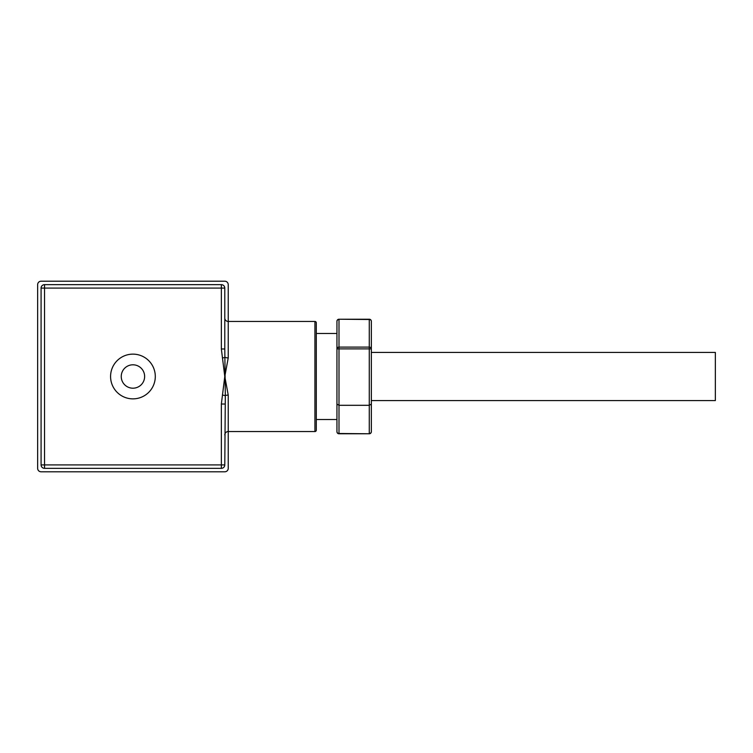 <?xml version="1.0" encoding="UTF-8"?>
<svg xmlns="http://www.w3.org/2000/svg" width="753" height="753" viewBox="0 0 753 753"><rect width="100%" height="100%" fill="white"/><g stroke="black" fill="none" stroke-linecap="round" stroke-linejoin="round"><path stroke-width="1.13" d="M371.342 321.286A2.061 1.788 180 0 0 369.271 319.498L369.271 319.225A2.061 2.061 0 0 1 371.342 321.286L371.342 352.423L715.35 352.423L715.35 400.577L371.342 400.577L371.342 405.396M132.942 354.136A22.364 22.364 0 0 0 110.578 376.5A22.364 22.364 0 0 0 132.942 398.864A22.364 22.364 0 0 0 155.297 376.5A22.364 22.364 0 0 0 132.942 354.136M132.942 364.8A11.7 11.7 0 0 0 121.242 376.5A11.7 11.7 0 0 0 132.942 388.2A11.7 11.7 0 0 0 144.632 376.5A11.7 11.7 0 0 0 132.942 364.8M371.342 404.107L369.271 405.302L339.001 405.302L339.001 433.775L369.271 433.775A2.061 2.061 0 0 0 371.342 431.714L371.342 347.604M316.298 333.494L336.939 333.494L336.939 419.506L316.298 419.506M224.789 434.98A3.436 3.436 0 0 1 228.234 431.544L314.923 431.544A1.374 1.374 0 0 0 316.298 430.17L316.298 322.83A1.374 1.374 0 0 0 314.923 321.456L228.234 321.456L228.234 357.901L224.789 376.5L228.234 395.099L228.234 468.347A3.436 3.436 0 0 1 224.789 471.792L41.086 471.792A3.436 3.436 0 0 1 37.65 468.347L37.65 284.653A3.436 3.436 0 0 1 41.086 281.208L224.789 281.208A3.436 3.436 0 0 1 228.234 284.653L228.234 321.456A3.436 3.436 0 0 1 224.789 318.02M222.399 395.024L225.316 395.645L224.789 464.912A3.436 3.436 0 0 1 221.354 468.347L44.531 468.347L44.531 464.912L221.354 464.912L221.354 404.022L224.789 376.5L221.354 348.978L224.789 348.978L225.316 395.645A3.436 1.167 180 0 1 228.234 395.099L228.234 431.544M221.354 348.978L221.354 288.088L44.531 288.088L44.531 464.912L41.086 464.912A3.436 3.436 0 0 0 44.531 468.347A3.436 3.436 0 0 1 41.086 464.912L41.086 288.088A3.436 3.436 0 0 1 44.531 284.653L221.354 284.653A3.436 3.436 0 0 1 224.789 288.088L224.789 348.978M222.399 357.976L225.316 357.355A3.436 1.167 180 0 0 228.234 357.901M224.789 404.022L221.354 404.022M371.342 431.714A2.061 1.788 180 0 1 369.271 433.502L369.271 348.893L336.939 348.893L336.939 321.286A2.061 1.788 180 0 1 339.001 319.498L339.001 347.105A2.061 1.788 180 0 0 336.939 348.893L336.939 431.714A2.061 2.061 0 0 0 339.001 433.775M336.939 404.107L339.001 405.302L339.001 347.105L369.271 347.105L369.271 348.893L371.342 348.893A2.061 1.788 180 0 0 369.271 347.105L369.271 319.498L339.001 319.225A2.061 2.061 0 0 0 336.939 321.286M369.271 433.775L339.001 433.502A2.061 1.788 180 0 1 336.939 431.714M314.923 431.544L314.923 321.456M221.354 284.653A3.436 3.436 0 0 1 224.789 288.088L221.354 288.088L221.354 284.653M224.789 464.912A3.436 3.436 0 0 1 221.354 468.347L221.354 464.912L224.789 464.912M44.531 284.653A3.436 3.436 0 0 0 41.086 288.088L44.531 288.088L44.531 284.653M369.271 319.225L339.001 319.225"/></g></svg>
